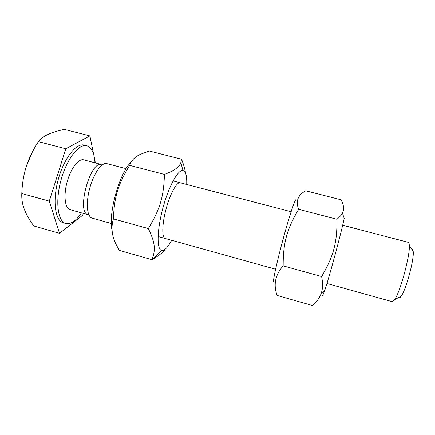 <?xml version="1.0" encoding="UTF-8"?>
<svg xmlns="http://www.w3.org/2000/svg" width="435" height="435" viewBox="0 0 435 435"><rect width="100%" height="100%" fill="white"/><g stroke="black" fill="none" stroke-linecap="round" stroke-linejoin="round"><path stroke-width="0.65" d="M342.671 225.21L408.247 242.344C408.835 242.502 409.183 243.48 409.291 245.275C410.33 254.736 400.271 292.021 394.616 299.682L392.234 301.689L326.941 283.511M398.678 297.524C399.21 298.301 400.053 297.855 401.206 296.181C406.034 289.77 414.18 259.581 413.228 251.615C413.076 249.587 412.57 248.776 411.717 249.179M126.145 168.639L106.314 163.506C101.252 162.799 93.558 173.918 89.724 188.241C85.831 202.547 86.891 216.032 91.622 217.962L112.328 223.775M93.71 154.664L89.882 135.894L64.331 129.391C57.616 130.81 52.233 132.452 48.182 134.333L46.833 134.991C43.408 136.72 40.596 138.934 38.383 141.631C32.881 150.167 28.851 158.438 26.307 166.447L32.456 151.804M26.307 166.447C23.718 174.44 22.212 183.467 21.793 193.526C21.543 199.023 22.381 204.276 24.311 209.278L25.888 212.987C27.748 216.918 30.385 221.246 33.799 225.977L59.524 233.318L82.715 215.194L83.275 213.373M95.39 162.907L94.612 159.101M89.882 135.894L65.788 148.759L38.383 141.631M65.788 148.759L49.296 201.144L59.524 233.318M94.977 162.799C94.324 153.076 91.6 147.389 86.799 145.741L84.216 145.078C76.375 142.702 64.108 158.035 58.323 179.187C52.445 200.317 55 220.24 62.852 222.649L65.821 223.498C70.796 224.493 76.011 220.947 81.465 212.867M49.296 201.144L21.793 193.526M86.799 145.741C79.034 143.387 66.838 158.753 61.052 179.927C55.169 201.073 57.648 220.985 65.424 223.372L65.821 223.498M101.241 164.441L83.678 159.841C78.653 158.345 70.948 168.144 67.235 181.46C63.461 194.76 64.788 207.685 69.714 209.572L87.707 214.602M101.137 164.463C90.007 161.602 76.565 211.405 87.631 214.537M112.094 230.398C107.875 214.466 119.538 172.57 131.017 162.255M180.34 182.803C177.007 181.422 170.259 193.428 166.121 208.854C161.94 224.264 161.733 238.037 165.311 238.516M186.718 184.467C186.996 176.001 185.75 171.357 182.994 170.525C178.198 169.302 168.813 186.098 162.962 207.799C157.057 229.49 156.627 248.907 161.347 250.429L161.423 250.462C164.229 251.131 167.638 247.743 171.662 240.289M181.58 159.226L149.297 151.01L140.728 154.191C134.981 156.698 131.288 160.423 129.652 165.365C118.113 184.222 114.236 196.821 113.404 218.892C110.664 228.005 111.991 237.32 117.379 246.835L119.369 250.408L151.902 259.695C155.773 250.027 155.295 242.757 148.319 228.56C160.042 209.268 163.837 196.337 164.425 174.408C174.103 170.846 179.568 166.899 180.819 162.565L181.58 159.226C183.684 164.599 184.995 169.226 185.506 173.103M165.023 249.396C162.701 252.659 158.432 256.03 152.228 259.516L151.902 259.695M129.652 165.365L164.425 174.408M113.404 218.892L148.319 228.56M273.615 282.103C272.457 281.777 278.068 256.857 285.088 231.915C292.097 206.929 297.187 193.591 295.947 202.351M342.421 213.09C344.351 209.463 343.878 205.032 341.007 199.79L305.734 190.813C297.883 195 295.528 201.166 298.66 209.317C286.866 229.18 283.163 242.485 283.158 265.888C275.252 274.882 273.234 284.735 277.1 295.447L312.694 305.609C316.974 301.585 319.807 297.507 321.188 293.369C322.83 289.014 322.977 283.402 321.628 276.54C333.618 256.199 337.217 242.518 336.946 219.273C339.643 217.114 341.47 215.053 342.421 213.09L344.205 218.408C341.279 232.741 329.523 276.307 324.847 290.167L322.574 295.914M298.66 209.317L336.946 219.273M283.158 265.888L321.628 276.54M413.228 251.615L409.291 245.275M401.206 296.181L394.616 299.682M158.079 236.509L275.589 269.216M173.081 180.906L291.097 211.736M182.994 170.525L180.819 162.565M161.423 250.462L152.228 259.516M324.847 290.167L321.188 293.369"/></g></svg>
